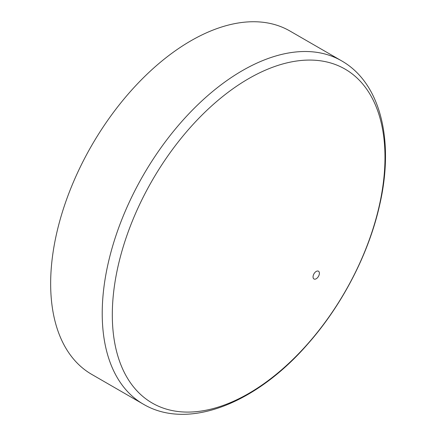 <?xml version="1.0" encoding="UTF-8"?>
<svg xmlns="http://www.w3.org/2000/svg" width="436" height="436" viewBox="0 0 436 436"><rect width="100%" height="100%" fill="white"/><g stroke="black" fill="none" stroke-linecap="round" stroke-linejoin="round"><path stroke-width="0.65" d="M143.28 404.145L91.707 374.371A198.233 114.45 -60 0 1 50.652 283.623A198.233 114.45 -60 0 1 137.182 84.126A198.233 114.45 -60 0 1 289.94 31.021L341.508 60.795C381.026 83.216 394.487 141.335 379.593 205.28C368.774 253.719 342.233 305.009 307.98 343.781C256.488 403.278 188.281 430.773 143.28 404.145A198.233 114.45 -60 0 1 102.22 313.397A198.233 114.45 -60 0 1 188.75 113.905A198.233 114.45 -60 0 1 341.508 60.795M313.048 276.925A4.485 2.589 -60 0 1 317.806 271.007A4.485 2.589 -60 0 1 317.806 277.351A4.485 2.589 -60 0 1 313.048 276.925M112.308 314.792A192.805 111.316 -60 0 1 316.814 60.386A192.805 111.316 -60 0 1 316.814 333.055A192.805 111.316 -60 0 1 112.308 314.792"/></g></svg>

